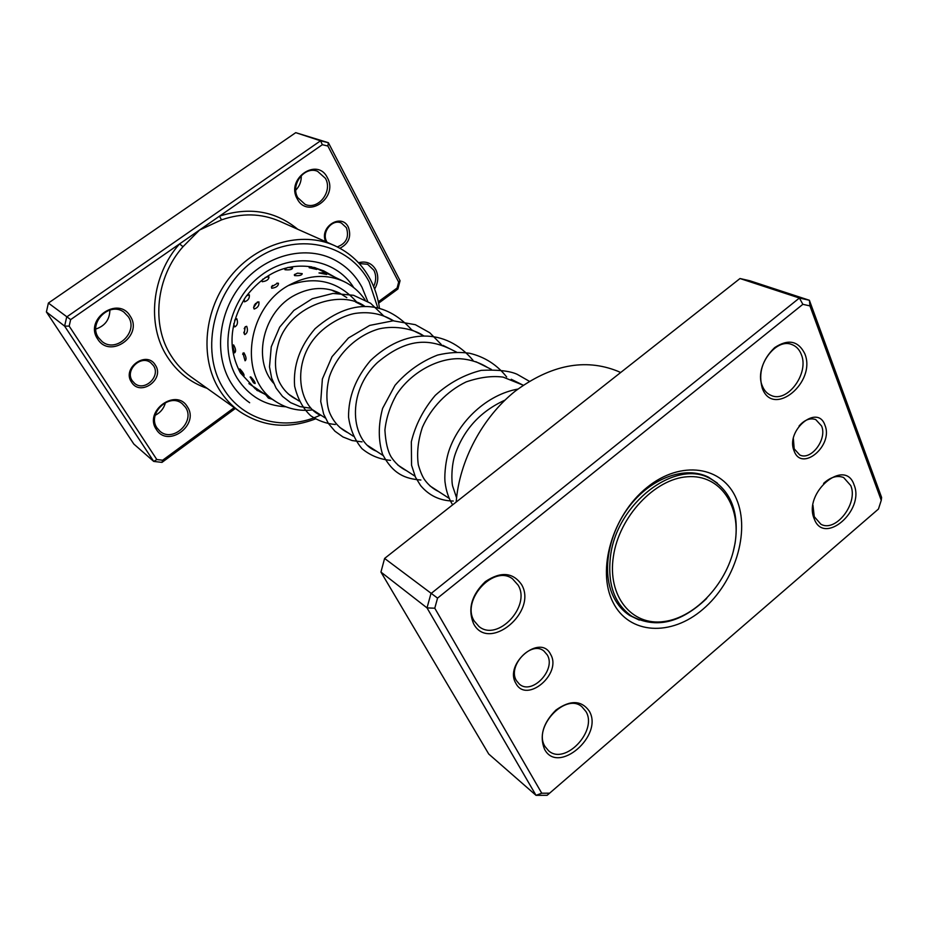 <?xml version="1.0" encoding="UTF-8"?>
<svg xmlns="http://www.w3.org/2000/svg" width="928" height="928" viewBox="0 0 928 928"><rect width="100%" height="100%" fill="white"/><g stroke="black" fill="none" stroke-linecap="round" stroke-linejoin="round"><path stroke-width="1.39" d="M734.895 543.947C741.692 506.212 720.314 474.185 687.486 476.748C654.774 478.709 619.138 516.629 613.408 556.394C607.179 596.217 631.724 626.168 663.949 621.551C696.104 617.514 728.55 581.67 734.895 543.947M733.108 552.125L735.104 543.112C739.43 512.372 731.113 490.854 710.152 478.558C675.619 458.629 616.946 502.976 610.554 555.826C607.225 583.747 614.266 603.861 631.69 616.192C655.841 628.964 680.839 623.059 706.684 598.467M704.445 475.728L703.505 475.078M625.31 612.248L626.342 612.724M131.509 382.174C121.522 367.987 146.752 350.076 155.359 365.11C165.114 379.181 140.348 397.022 131.509 382.174M153.468 365.632L150.742 362.709C140.801 354.542 124.688 370.272 132.275 380.782L134.688 383.426C144.559 391.964 161.02 376.304 153.468 365.632M325.635 241.64C318.965 226.977 341.527 212.64 348.336 227.116C351.608 236.57 348.8 243.623 339.915 248.252M337.305 246.894C346.306 243.461 349.346 237.058 346.399 227.685L341.365 223.022C332.108 218.544 321.181 232.522 326.772 241.721L327.097 242.289M358.486 262.728C366.061 260.791 371.838 263.123 375.794 269.712C378.752 275.987 378.357 282.437 374.634 289.037M373.636 286.508C376.281 280.824 376.362 275.407 373.88 270.257L367.627 264.283L359.217 263.529M297.238 198.847C285.441 178.884 317.399 156.658 327.364 177.7C338.778 197.444 307.562 219.576 297.238 198.847M325.403 178.315L317.55 171.297C304.477 165.671 290.046 184.916 297.807 197.687L305.08 204.346C318.176 210.528 333.106 191.365 325.403 178.315M156.333 429.432C143.411 411.174 176.378 387.405 187.398 406.824C199.914 424.885 167.736 448.514 156.333 429.432M185.519 407.299L182.132 403.622C169.024 392.44 146.821 413.934 157.052 428.005L159.918 431.218C172.91 443.016 195.646 421.66 185.519 407.299M97.649 339.01C83.787 319.36 118.355 295.324 130.21 316.146C143.631 335.576 109.922 359.472 97.649 339.01M128.296 316.692L123.923 312.144C109.655 301.136 87.8 322.921 98.472 337.641L102.173 341.608C116.313 353.417 138.91 331.76 128.296 316.692M377.835 307.945L369.216 281.984C349.067 242.788 295.464 230.875 254.864 259.886C213.927 288.306 199.23 350.158 223.346 388.368C242.997 421.347 285.592 431.926 320.624 414.978M315.369 418.934C288.074 429.316 262.879 426.868 239.772 411.591C231.571 405.722 224.715 398.344 219.205 389.447C199.439 357.605 203.94 309.175 230.678 276.208C257.288 243.136 301.588 230.747 334.428 245.549C350.053 252.694 362.001 263.958 370.26 279.34C374.97 288.283 378.044 297.946 379.482 308.328M362.001 287.251C354.972 274.305 344.926 264.747 331.864 258.564C303.41 245.282 264.805 255.757 241.5 284.351C218.092 312.829 213.892 354.972 230.991 382.8C235.944 390.885 242.162 397.532 249.667 402.74C242.162 397.532 235.944 390.885 230.991 382.8C213.892 354.972 218.092 312.829 241.5 284.351C264.805 255.757 303.41 245.282 331.864 258.564C344.926 264.747 354.972 274.305 362.001 287.251L367.743 301.414L362.001 287.251M235.376 408.448L161.994 462.376L153.723 461.425L64.624 326.122L66.7 316.958L320.554 140.801L328.384 142.703L400.061 280.72L397.892 289.014L378.624 303.178M378.334 301.774L397.126 287.982L398.657 282.1L327.886 146.032L322.341 144.698L219.46 216.189L221.548 219.866L199.59 230.005L70.644 319.615L69.171 326.099L156.809 459.534L162.667 460.218L234.227 407.636M327.886 146.032L328.384 142.703L295.742 132.658L48.395 303.05L46.4 311.947L133.852 444.071L153.723 461.425L156.809 459.534M322.341 144.698L320.554 140.801L295.742 132.658M70.644 319.615L48.395 303.05M69.171 326.099L64.624 326.122L46.4 311.947M297.784 229.286C275.384 210.934 249.284 206.573 219.46 216.189L199.59 230.005L183.013 246.686C155.916 277.078 151.055 324.858 171.019 355.598C176.332 364.054 182.92 371.084 190.785 376.698L239.772 411.591M109.887 310.022C109.701 319.592 105.015 325.925 95.839 329.034M165.451 402.578C163.954 408.332 160.532 412.577 155.185 415.303M301.252 175.578C301.484 181.25 299.651 186.11 295.754 190.17M397.892 289.014L397.126 287.982M398.657 282.1L400.061 280.72M161.994 462.376L162.667 460.218M207.118 388.333C190.414 382.603 177.109 372.047 167.202 356.642C146.496 324.858 151.496 275.384 179.556 243.925L183.013 246.686M254.516 304.778L253.588 307.609L254.156 309.047C257.822 307.794 259.399 305.382 258.889 301.832L255.293 303.676M244.238 299.141L244.493 301.844C248.124 300.614 249.725 298.271 249.307 294.814L246.5 295.812M243.786 332.27L244.783 334.602C247.451 333.117 248.101 330.356 246.72 326.32L245.282 326.737L244.203 328.674M233.821 324.638L234.772 326.923C237.429 325.438 238.113 322.712 236.837 318.756L234.668 320.241M242.904 353.127L245.073 360.795C246.686 359.519 246.303 356.851 243.913 352.779L242.649 354.276M232.58 345.251L234.564 352.872C236.188 351.573 235.863 348.916 233.578 344.903L232.302 346.364M254.817 383.415L255.084 383.566C255.304 382.417 253.889 380.202 250.815 376.942L250.235 377.406M243.797 375.538L244.018 375.666C244.308 374.506 242.95 372.29 239.958 369.008L239.366 369.506M312.759 409.874C299.164 411.51 286.81 408.726 275.697 401.511L265.733 394.783L268.424 398.112L272.438 399.33M265.768 394.876L254.388 387.138M254.458 387.324L248.901 383.6M318.977 272.948L326.702 274.468L324.429 272.762L318.977 272.948M309.152 267.728L316.761 269.41L314.418 267.624L309.152 267.728M294.559 275.593C299.384 275.941 301.948 275.291 302.226 273.644L297.505 273.145L294.327 274.746L294.559 275.593M284.989 269.746C289.745 270.129 292.285 269.549 292.598 268.006L287.958 267.415L284.768 268.958L284.989 269.746M272.496 285.453L271.428 286.903L271.707 288.26C276.126 287.657 278.377 286.01 278.47 283.295L276.776 283.202M262.914 279.119L261.94 280.418L262.206 281.706C266.568 281.149 268.83 279.56 268.969 276.962L267.484 276.834M273.563 383.183C251.848 359.31 263.471 310.799 295.255 294.93C310.66 287.088 325.392 286.45 339.451 293.004L346.794 297.633M275.697 401.511C237.232 378.81 245.932 306.136 291.067 284.13C309.523 274.792 327.19 273.934 344.068 281.59C352.652 285.778 359.646 291.879 365.075 299.895M285.406 268.47L284.768 268.958M295.034 274.212L294.327 274.746M290.893 395.688L289.78 395.235M550.617 654.379C562.333 673.798 526.431 704.05 515.898 683.379C503.684 663.752 540.606 633.209 550.617 654.379M516.444 680.665L519.471 684.226C532.092 695.35 556.371 669.645 547.276 654.924L543.878 650.98C531.187 640.262 507.129 666.165 516.444 680.665M824.969 425.268C833.646 445.544 801.746 472.433 794.148 451.008C785.076 430.499 817.812 403.413 824.969 425.268M793.37 438.608L794.194 448.827L799.75 454.964C811.084 460.926 827.405 439.211 821.582 425.975L815.735 419.572C810.051 417.67 804.483 419.827 799.043 426.045M521.571 584.57C537.95 611.958 488.604 652.732 473.582 623.709C467.561 609 471.482 594.964 485.356 581.601C500.795 571.277 512.859 572.263 521.571 584.57M474.22 621.018L478.952 626.481C497.466 642.164 531.152 606.425 518.16 585.197L512.592 578.91C493.974 564.131 460.822 600.265 474.22 621.018M804.762 353.626C816.849 382.127 773.105 418.273 762.294 388.264C758.13 373.207 762.248 359.67 774.648 347.629C788.15 338.732 798.196 340.727 804.762 353.626M762.398 386.129C764.254 390.653 767.143 393.739 771.052 395.398C787.396 403.32 809.483 373.288 801.293 354.426C799.391 349.52 796.282 346.248 792.002 344.601C775.634 337.258 753.896 367.674 762.398 386.129M854.085 484.915C865 510.504 823.936 545.977 814.262 518.926C802.685 492.965 845.13 457.133 854.085 484.915M812.963 505.273L814.274 516.699L820.909 524.239C835.745 532.765 858.493 503.185 850.756 485.564L843.633 477.537C837.218 475.066 830.537 477.027 823.577 483.418M589.257 711.068C603.942 735.498 557.914 775.251 544.539 749.256C539.214 736.02 543.031 722.947 555.976 710.036C570.314 699.828 581.404 700.176 589.257 711.068M545.014 746.495L548.529 750.717C564.839 765.786 597.899 730.939 585.962 711.544L581.833 706.672C565.454 692.253 532.672 727.482 545.014 746.495M620.681 372.511L617.503 371.107C584.93 358.138 550.803 364.855 515.121 391.222C482.351 417.426 459.256 460.903 456.193 502.048M736.507 499.136C750.555 531.767 734.883 582.227 702.925 609.267C671.211 636.736 629.033 634.659 612.99 602.295C596.449 570.349 612.329 515.33 646.77 487.652C680.99 459.499 722.958 466.134 736.507 499.136M717.379 483.128L708.435 477.154C685.862 465.752 652.338 477.27 630.286 505.157C608.13 532.927 601.251 572.564 613.721 597.249C617.642 605.021 622.932 611.076 629.602 615.426L639.299 620.078M549.608 793.185L547.137 795.296L536.024 795.342L427.019 607.898L430.928 593.642L799.402 298.027L740.01 278.528L749.812 280.755L809.39 300.266L881.6 497.431L881.252 500.331L809.935 305.892L802.859 304.326L437.552 598.119L434.78 608.211L541.743 793.208L549.608 793.185L878.456 509.031L881.252 500.331M740.01 278.528L384.598 558.436L380.944 572.066L488.731 754.023L536.024 795.342L541.743 793.208M380.944 572.066L427.019 607.898L434.78 608.211M384.598 558.436L437.552 598.119M802.859 304.326L799.402 298.027L809.39 300.266L809.935 305.892M334.428 245.549L279.456 221.154C261.174 213.289 241.872 212.848 221.548 219.866M285.836 406.766C264.967 405.687 248.762 396.186 237.22 378.253C218.312 347.768 229.17 299.257 260.849 275.535C292.262 251.384 335.344 257.938 353.754 287.634M259.527 391.558L264.492 394.017M335.124 277.298L323.744 270.895L313.652 267.31M702.426 474.73L710.152 478.558M331.366 289.977L337.931 293.225M355.575 301.983L364.843 306.588M382.893 315.543L393.46 320.798M411.916 329.962L423.957 335.936M442.865 345.32L456.53 352.106M475.913 361.723L491.399 369.414M511.235 379.262L523.23 385.213L503.162 377.128C492.281 375.643 479.95 377.22 466.192 381.884C446.82 391.233 431.068 407.833 422.402 427.274C418.041 440.475 416.672 452.968 418.308 464.754C420.233 471.389 422.298 476.342 424.525 479.625C428.365 484.95 433.109 488.94 438.747 491.608M288.283 393.994L299.094 401.012M313.188 410.153L325.345 418.041M339.66 427.332L353.29 436.172M367.824 445.602L383.113 455.52M397.892 465.102L415.025 476.215M429.989 485.936L449.21 498.406M624.463 611.506L631.69 616.192M255.444 388.994L240.48 372.975M240.34 372.731C227.778 348.812 229.448 323.721 245.352 297.459C263.912 273.192 286.16 263.03 312.098 266.962M504.994 400.119C480.727 411.174 464.162 429.072 455.323 453.815C451.008 465.81 451.553 482.676 452.702 486.272L456.576 497.802M487.664 367.558C479.289 362.338 470.009 359.391 459.801 358.707C437.587 357.988 410.64 372.592 396.349 394.934C389.969 406.499 386.152 418.238 384.911 430.151C385.63 442.18 387.672 451.043 391.059 456.75C395.073 463.014 400.235 467.677 406.545 470.716M454.384 351.039C432.228 339.555 409.526 335.658 377.522 362.477C345.924 392.057 350.668 441.566 376.408 451.17M423.191 335.553C414.781 329.568 396.036 324.928 378.984 328.895C356.062 335.472 336.678 354.751 329.243 377.22C324.87 395.212 327.514 407.972 329.858 413.215C333.86 422.333 339.95 428.875 348.139 432.831M393.565 320.798C382.197 313.884 369.541 311.402 355.61 313.351C345.958 314.708 329.278 322.561 318.118 334.161C290.371 362.616 298.909 407.914 321.564 415.593M365.18 306.588C341.748 288.852 291.264 304.86 279.119 341.202C274.328 356.92 274.294 370.295 279.003 381.338C283.017 389.609 288.875 395.618 296.554 399.365M338.43 293.225L332.827 290.383M517.859 389.087C487.258 394.528 458.792 420.929 448.85 451.066C444.848 463.478 444.326 478.697 445.15 482.85C446.217 491.167 448.711 498.51 452.632 504.855M529.32 381.257L517.151 374.297C509.681 370.887 497.721 369.576 481.272 370.353C464.267 374.645 448.908 382.997 435.22 395.409C423.33 409.561 415.373 425.024 411.336 441.774L411.556 465.253L415.489 477.236L420.604 485.576C429.107 495.645 440 500.795 453.27 501.039M506.665 376.988C497.048 364.785 484.671 356.862 469.522 353.243C459.476 351.793 448.816 352.408 437.564 355.076C421.126 361.468 406.94 371.56 394.992 385.352L382.614 408.378C378.195 424.873 378.183 440.162 382.545 454.221C392.938 474.034 405.002 478.79 420.883 480.02M472.955 360.25C445.718 327.665 404.585 328.245 370.504 360.528C355.668 378.067 348.348 396.94 348.557 417.159C350.32 429.583 354.786 440.069 361.966 448.653C370.272 455.509 379.796 459.406 390.537 460.334M441.345 344.566L429.757 332.746L415.361 324.696L393.112 320.798L369.692 325.415L348.452 337.989L332.004 356.712L322.387 378.984L320.728 401.546L323.663 414.074L328.396 423.47L334.927 431.195L342.954 436.96L352.141 440.556L362.071 441.867M411.672 329.834C389.934 305.3 356.074 293.26 315.044 328.709C299.837 346.48 293.039 365.655 294.628 386.222C297.679 398.808 303.062 408.656 310.776 415.779C318.142 420.767 326.308 423.678 335.31 424.502M383.74 315.972L370.574 303.259L353.51 295.29L332.943 293.434L312.307 298.7L293.886 310.404L279.688 327.12L271.254 346.805L269.491 366.873L271.684 378.195L276.103 388.124L282.506 396.384L290.58 402.624L299.918 406.592L310.091 408.146M357.419 302.899C338.998 281.428 316.135 275.581 288.863 285.372M250.2 376.93L253.46 382.754L255.084 383.566M239.343 369.031L242.579 374.924L244.018 375.666M254.365 387.092L257.079 390.514L261.058 391.732M346.179 282.669L341.516 280.36M315.033 267.658L344.068 281.59M268.262 276.788L265.095 277.507M263.053 278.968L261.94 280.418M277.692 283.121L271.428 286.903M235.434 319.151L234.633 320.357M233.775 323.652L234.134 326.064M245.282 326.737L244.134 333.755M247.95 294.884L246.477 295.858M244.296 299.048L243.96 300.452M257.462 301.925L253.588 307.609"/></g></svg>
